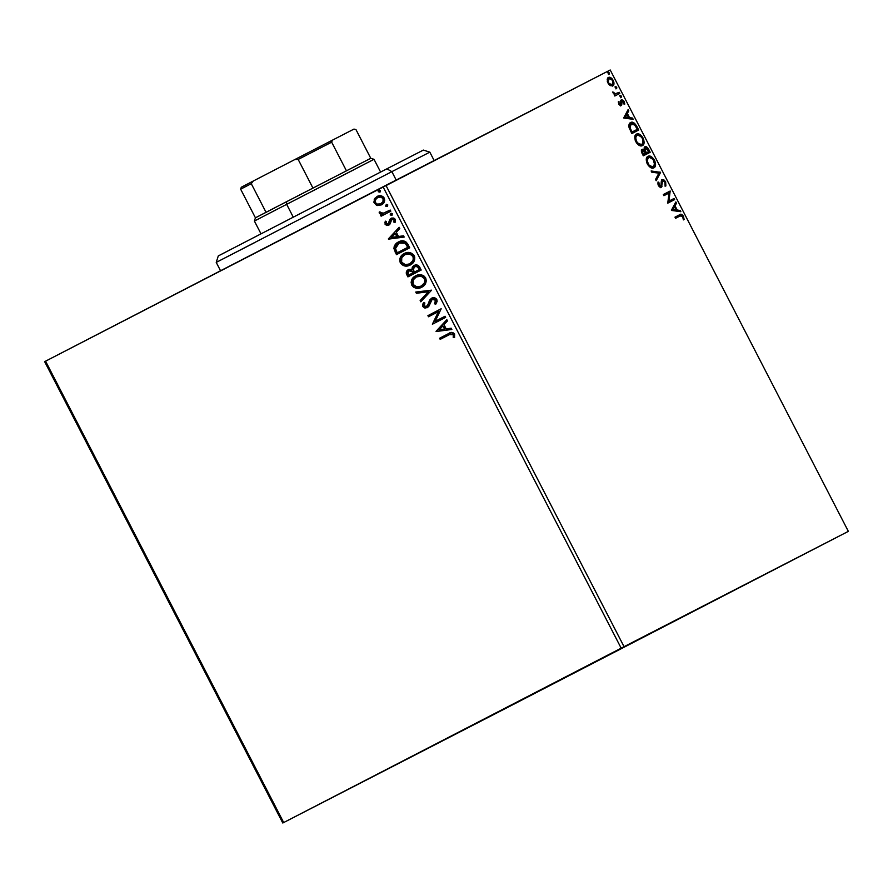 <?xml version="1.0" encoding="UTF-8"?>
<svg xmlns="http://www.w3.org/2000/svg" width="893" height="893" viewBox="0 0 893 893"><rect width="100%" height="100%" fill="white"/><g stroke="black" fill="none" stroke-linecap="round" stroke-linejoin="round"><path stroke-width="1.34" d="M498.83 711.498L457.774 732.662L498.83 711.498M628.683 644.735L587.627 665.899L628.683 644.735M777.077 568.171L717.793 598.734L777.077 568.171M391.447 766.975L332.163 797.538L391.447 766.975M599.996 659.224L540.723 689.776L599.996 659.224M568.517 675.923L509.244 706.486L568.517 675.923M44.65 361.643L282.78 823.011L848.35 531.357L624.051 646.688L385.921 185.32L610.22 69.989L848.35 531.357L283.695 822.542L45.565 361.163L383.041 186.804L621.171 648.173L282.78 823.011L509.959 706.196L848.35 531.357L610.22 69.989L44.65 361.643L45.565 361.163L283.695 822.542L282.78 823.011L44.65 361.643M610.41 85.695L613.19 85.605L613.904 82.323L611.995 78.617L609.439 77.245L607.363 78.785L607.553 82.067L609.774 85.282L612.777 85.895C614.217 85.192 614.351 83.339 613.19 80.348C611.426 77.658 609.83 76.698 608.423 77.468L607.207 79.499L607.977 83.027L610.41 85.695M619.831 93.43L619.229 92.28L615.288 93.843L612.799 91.946L614.942 94.479L614.205 94.87L614.797 96.02L619.831 93.43L619.229 92.28L615.724 93.854L612.799 91.946L614.942 94.479L614.205 94.87L614.797 96.02L619.831 93.43M618.816 104.034L620.122 105.474L621.461 105.419L622.376 100.954L623.582 102.003L623.872 103.856L624.676 104.28L624.72 103.7L623.816 101.032L622.008 99.759L620.847 100.663L620.646 104.403L619.541 103.889L618.391 101.445L618.816 104.034L621.271 105.541L622.053 101.021L623.582 102.003L624.676 104.28L624.14 101.556L621.428 99.882L620.97 103.889L619.396 103.644L618.391 101.445L618.816 104.034M636.932 126.572L633.595 122.631L631.608 122.252L629.744 123.212L628.962 127.119L631.842 133.582L638.729 130.043L636.932 126.572L636.218 126.94L636.932 126.572C634.622 122.709 632.523 121.37 630.614 122.564C629.119 123.122 628.605 124.808 629.085 127.632L631.842 133.582L638.729 130.043L636.932 126.572M650.204 152.279L647.738 147.87L644.88 146.765L644.121 147.881L644.344 150.035L642.603 149.243L641.42 150.337L643.317 155.817L650.204 152.279L648.653 149.287C647.291 147.032 646.03 146.195 644.88 146.765L644.344 150.035L642.156 149.377C641.074 149.957 641.096 151.397 642.223 153.708L643.317 155.817L650.204 152.279M660.586 172.405L651.131 170.965L651.778 172.215L658.878 173.164L655.529 179.482L656.176 180.732L660.586 172.405L655.909 180.207L660.586 172.405L651.131 170.965L651.778 172.215L658.878 173.164L655.529 179.482L656.176 180.732L660.586 172.405M674.048 198.469L668.924 201.104L670.185 191.002L663.298 194.54L663.89 195.69L669.024 193.044L667.752 203.169L674.639 199.619L674.048 198.469L673.289 198.871L673.88 200.01L673.289 198.871L674.048 198.469L668.924 201.104L670.185 191.002L663.298 194.54L663.89 195.69L669.024 193.044L667.752 203.169L674.639 199.619L674.048 198.469M680.153 215.95L682.397 216.117L683.279 219.187L684.116 219.499L683.446 216.262L681.616 214.353L674.974 217.155L675.566 218.305L680.153 215.95L682.754 216.642L683.279 219.187L684.116 219.499L683.446 216.262C681.917 214.164 680.633 213.661 679.629 214.767L674.974 217.155L675.566 218.305L680.153 215.95M671.514 210.447L680.868 211.697L680.22 210.447L677.229 210.045L675.063 205.848L676.47 203.18L675.822 201.93L671.413 210.257L680.868 211.697L680.22 210.447L677.229 210.045L675.063 205.848L676.47 203.18L675.822 201.93L671.514 210.447M665.665 181.792L663.812 179.761L662.171 179.593L661.322 180.966L660.965 185.99L659.28 185.42L658.945 182.63L658.052 181.949L658.375 185.443L659.972 187.195L661.624 187.106L662.271 181.48L663.309 180.676L664.995 182.239L665.062 185.175L665.888 185.934L665.665 181.792L664.95 182.161L665.665 181.792L662.171 179.593L660.742 186.146L659.09 185.097L658.945 182.63L658.052 181.949L658.375 185.443L661.367 187.284L662.751 180.754L664.995 182.239L665.062 185.175L665.888 185.934L665.665 181.792M653.91 167.828L655.551 165.227L654.524 160.215L651.019 156.498L647.938 156.353L646.275 158.954L647.336 164.033L650.394 167.471L653.91 167.828C655.897 166.879 656.109 164.345 654.524 160.215C652.069 156.554 649.87 155.259 647.938 156.353C645.918 157.291 645.717 159.858 647.336 164.033C649.803 167.661 651.99 168.933 653.91 167.828M642.435 145.592L644.065 142.992L643.049 137.98L639.533 134.263L636.463 134.117L634.8 136.718L635.849 141.797L638.919 145.235L642.435 145.592C644.422 144.644 644.623 142.11 643.049 137.98C640.582 134.318 638.395 133.024 636.463 134.117C634.443 135.055 634.231 137.622 635.849 141.797C638.316 145.425 640.515 146.686 642.435 145.592M623.827 118.055L633.182 119.305L632.534 118.055L629.543 117.653L627.366 113.456L628.784 110.777L628.136 109.526L623.727 117.865L633.182 119.305L632.534 118.055L629.543 117.653L627.366 113.456L628.784 110.777L628.136 109.526L623.827 118.055M621.227 97.315L621.305 96.064L620.233 95.406L620.724 97.281L621.305 96.064L620.233 95.406L620.155 96.656L621.227 97.315M616.672 88.496L616.75 87.246L615.679 86.588L615.601 87.838L616.672 88.496L616.75 87.246L615.679 86.588L615.601 87.838L616.672 88.496M609.249 74.13L609.327 72.869L608.256 72.21L608.747 74.086L609.327 72.869L608.256 72.21L608.178 73.46L609.249 74.13M377.438 205.524L382.282 204.363L384.76 200.155L382.851 196.449L378.933 195.79L374.759 198.413L373.854 202.276L376.489 205.267L377.828 205.323L374.625 203.046L377.438 205.524L381.456 204.865C384.224 203.47 385.162 201.204 384.269 198.067C382.226 195.522 379.838 194.975 377.103 196.427L374.223 199.329L374.625 203.046L374.223 199.329L377.493 196.226L375.149 198.213L374.134 201.048L374.881 203.504L377.438 205.524M390.821 211.194L390.23 210.045L382.796 213.416L381.244 213.26L380.53 212.11L379.19 212.623L379.838 213.74L381.958 214.309L380.53 215.046L381.121 216.195L390.821 211.194L390.23 210.045L383.555 213.26L379.212 212.088L379.335 213.137L381.958 214.309L380.53 215.046L381.121 216.195L390.821 211.194M385.073 224.255L386.781 225.494L389.114 224.913L390.297 223.518L391.022 220.18L392.395 219.232L394.092 220.024L393.88 222.134L395.119 222.324L395.219 219.276L393.813 218.059L391.67 218.082L389.861 219.455L388.321 223.875L386.39 223.808L386.479 221.576L385.307 221.33L384.872 222.748L385.463 224.054L385.698 221.129L385.073 224.255L388.745 225.136L390.051 223.998L391.804 219.421L394.092 220.024L393.88 222.134L395.119 222.324L395.219 219.276L391.156 218.305L389.861 219.455L388.098 224.009L386.222 223.574L386.479 221.576L385.307 221.33L385.073 224.255M407.934 244.325L405.601 241.545L402.955 240.831L399.093 241.657L396.112 243.588L394.215 246.39L393.925 248.589L396.447 254.661L409.72 247.808L407.934 244.325C405.389 240.585 402.252 239.793 398.501 241.947C395.688 243.175 394.17 245.396 393.925 248.589L396.447 254.661L409.72 247.808L407.934 244.325M421.195 270.043L418.594 265.701L416.305 264.92L414.073 265.467L412.32 267.096L411.896 269.586L409.184 269.306L406.661 271.148L406.259 273.269L407.922 276.897L421.195 270.043L419.654 267.052C418.125 264.875 416.272 264.35 414.073 265.467L411.896 269.586L408.347 269.641C406.27 270.735 405.768 272.454 406.84 274.776L407.922 276.897L421.195 270.043M431.587 290.169L415.747 292.044L416.395 293.295L428.339 291.721L420.145 300.561L420.793 301.812L431.587 290.169L415.747 292.044L416.395 293.295L428.339 291.721L420.145 300.561L420.793 301.812L431.587 290.169M445.049 316.234L435.17 321.335L441.187 308.755L427.914 315.62L428.506 316.769L438.407 311.657L432.368 324.248L445.64 317.383L445.049 316.234L435.17 321.335L441.187 308.755L427.914 315.62L428.506 316.769L438.407 311.657L432.368 324.248L445.64 317.383L445.049 316.234L435.17 321.335L445.049 316.234M449.012 334.83L452.293 333.882L453.41 335.076L453.22 337.498L454.537 337.554L454.615 333.937L451.646 332.386L439.59 338.235L440.182 339.385L449.402 334.618L453.253 334.652L453.22 337.498L454.537 337.554L454.615 333.937C452.74 332.017 450.719 331.906 448.554 333.602L439.59 338.235L440.182 339.385L449.012 334.83M436.13 331.526L451.869 329.461L451.222 328.211L446.176 328.87L444.011 324.672L447.471 320.933L446.824 319.683L436.03 331.336L451.869 329.461L451.222 328.211L446.176 328.87L444.011 324.672L447.471 320.933L446.824 319.683L436.13 331.526M436.822 299.468L434.389 297.749L431.598 298.173L429.622 300.126L427.479 305.908L424.677 306.489L424.008 305.127L424.867 303.028L423.583 302.56L422.657 304.435L422.836 306.6L424.912 308.096L427.814 307.371L431.073 300.383L433.038 299.055L435.505 300.26L434.5 303.743L435.661 304.334L437.135 301.488L436.822 299.468C435.337 297.592 433.607 297.168 431.598 298.173L426.653 306.556L424.197 305.919L424.867 303.028L423.583 302.56L422.836 306.6L427.312 307.672L429.02 306.042L432.179 299.334L435.505 300.26L434.5 303.743L435.661 304.334L436.822 299.468M421.742 287.233L425.559 283.505L426.329 280.782L425.682 277.89L423.695 275.714L421.016 274.776L415.747 275.77L411.874 279.531L411.115 282.277L411.785 285.191L413.437 287.111L415.792 288.149L421.742 287.233C425.548 285.336 426.865 282.221 425.682 277.89C422.813 274.441 419.498 273.738 415.747 275.77C411.874 277.678 410.557 280.815 411.785 285.191C414.676 288.595 418.002 289.276 421.742 287.233M410.267 264.998L413.359 262.442L414.609 259.963L414.732 257.072L413.816 255.007L409.53 252.54L406.795 252.63L403.1 254.226L399.818 258.814L400.488 263.29L404.317 265.913L410.267 264.998C414.073 263.1 415.39 259.986 414.207 255.655C411.338 252.206 408.023 251.502 404.272 253.534C400.399 255.443 399.082 258.579 400.298 262.955C403.201 266.36 406.527 267.04 410.267 264.998M388.433 239.134L404.183 237.069L403.536 235.819L398.49 236.478L396.325 232.28L399.785 228.541L399.138 227.291L388.332 238.944L404.183 237.069L403.536 235.819L398.49 236.478L396.325 232.28L399.785 228.541L399.138 227.291L388.433 239.134M391.77 215.313L392.384 213.784L390.777 213.394L390.163 214.923L391.77 215.313L392.384 213.784L390.777 213.394L390.163 214.923L391.77 215.313M387.216 206.495L387.83 204.966L386.234 204.575L385.62 206.116L387.216 206.495L387.83 204.966L386.234 204.575L385.62 206.116L387.216 206.495M379.793 192.118L380.407 190.589L378.811 190.209L378.197 191.738L379.793 192.118L380.407 190.589L378.811 190.209L378.197 191.738L379.793 192.118M440.573 339.184L439.59 338.235L448.833 333.457L439.981 338.034L440.573 339.184M454.604 337.342L453.22 337.498L453.655 334.451L449.402 334.618L453.008 333.815L453.8 334.864L453.611 337.297L454.604 337.342M451.802 329.316L436.521 331.325L451.802 329.316M444.96 328.881L442.906 325.867L444.96 328.881M439.278 329.785L442.906 325.867L444.558 329.082L439.278 329.785L442.906 325.867L444.558 329.082L439.278 329.785M432.759 324.036L438.798 311.456L432.759 324.036M428.897 316.569L427.914 315.62L441.187 308.766L428.305 315.419L428.897 316.569M435.884 304.044L434.5 303.743L435.896 300.059L432.179 299.334L433.965 298.82L435.617 299.635L436.097 301.03L434.891 303.542L435.884 304.044M427.144 307.717L422.836 306.6L423.985 302.359L423.014 305.875L425.314 307.895M427.278 306.221L431.397 298.34L427.49 306.065M429.7 300.573L429.421 301.254M423.059 304.234L422.925 305.317M421.105 301.466L420.145 300.561L428.729 291.52L416.395 293.295L416.205 291.978L416.785 293.094L428.729 291.52L420.536 300.361L421.105 301.466M411.751 280.625L411.863 284.298L414.196 287.144L417.667 288.115L422.143 287.033C418.393 289.075 415.078 288.394 412.175 284.99L412.175 284.99C410.947 280.614 412.276 277.466 416.138 275.569L412.253 279.342M415.502 287.758L416.183 287.948M417.667 288.115L418.449 288.093M420.904 287.579L421.529 287.323M411.506 282.679L411.64 283.572M416.261 276.986L420.971 275.892L423.126 276.674L424.733 278.437L425.235 280.748L424.61 282.914L421.049 286.117M419.866 275.848L420.971 275.892M421.541 285.894L421.541 285.894C424.588 284.387 425.648 281.898 424.733 278.437L424.342 278.638C425.258 282.099 424.197 284.588 421.15 286.095C418.136 287.736 415.457 287.189 413.113 284.443C412.198 280.938 413.269 278.437 416.339 276.919L416.339 276.919C419.364 275.267 422.032 275.837 424.342 278.638L424.733 278.437C422.422 275.636 419.755 275.066 416.73 276.718M408.324 276.696L407.23 274.575C406.159 272.253 406.661 270.534 408.737 269.44L406.605 272.276L408.324 276.696M412.287 269.373L414.464 265.266L412.722 266.895L412.287 269.373M407.119 270.858L406.773 271.517M414.665 266.616L417.444 266.739L419.241 269.597L414.307 272.142L419.643 269.385L418.56 268.28L419.241 269.597L414.307 272.142L413.18 268.704L414.665 266.616L417.846 266.538L419.643 269.385L414.307 272.142L413.225 269.653L414.665 266.616C416.35 265.88 417.645 266.438 418.56 268.28L418.962 268.079C418.036 266.237 416.741 265.679 415.055 266.415M408.983 270.791L411.472 270.356L413.347 272.644L408.693 275.044L408.079 273.85L408.961 270.78L413.035 272.052L409.362 270.568M412.644 272.253L413.347 272.644L412.644 272.253L412.946 272.845L408.693 275.044L413.347 272.644L408.693 275.044L407.744 272.945L408.257 271.271L409.987 270.456L411.584 270.825L412.644 272.253M400.276 258.39L400.388 262.062L402.721 264.908L406.192 265.88L410.657 264.797C406.918 266.84 403.603 266.159 400.7 262.754L400.7 262.754C399.472 258.378 400.79 255.231 404.663 253.333L400.778 257.106M404.027 265.522L404.708 265.712M409.429 265.344L410.054 265.087M400.031 260.443L400.164 261.336M404.786 254.751L409.496 253.657L411.651 254.438L413.258 256.202L413.76 258.512L413.135 260.678L409.574 263.882M408.38 253.612L409.496 253.657M410.066 263.658L410.066 263.658C413.113 262.151 414.173 259.662 413.258 256.202L412.867 256.403C413.783 259.863 412.722 262.352 409.675 263.859C406.661 265.5 403.982 264.953 401.638 262.207C400.723 258.702 401.794 256.202 404.864 254.684L404.864 254.684C407.889 253.032 410.557 253.601 412.867 256.403L413.258 256.202C410.947 253.4 408.28 252.831 405.255 254.483M396.849 254.46L395.286 252.395L394.315 248.388C394.561 245.184 396.09 242.974 398.903 241.746L395.655 244.314L394.349 247.261L394.494 249.381L396.849 254.46M397.999 242.26L397.139 242.851M402.966 242.014L405.757 243.164L408.157 247.149L397.218 252.808L395.487 248.544L399.093 243.097L402.051 242.048M408.157 247.149L397.608 252.607L408.157 247.149L405.601 243.019L399.093 243.097L402.576 242.215L405.601 243.019L408.157 247.149M397.218 252.808L395.487 248.544L396.47 245.207L399.093 243.097L405.199 243.22L407.766 247.361L397.218 252.808M404.105 236.924L388.835 238.933L404.105 236.924M397.262 236.489L395.208 233.475L397.262 236.489M391.592 237.382L395.208 233.475L396.872 236.69L391.592 237.382L395.208 233.475L396.872 236.69L391.592 237.382M388.288 223.897L389.236 223.071L389.861 219.455L391.558 218.093L390.118 219.488L388.5 223.808M391.971 219.365L394.036 219.298L394.282 221.922L395.242 222.078L393.88 222.134L394.483 219.823L392.194 219.22L391.413 219.968M389.136 224.936L385.463 224.054L386.736 225.17L388.913 225.036M392.161 215.113L390.163 214.923L391.167 213.193M390.989 213.304L390.565 214.722L391.96 215.202M381.523 215.994L380.53 215.046L382.349 214.108L379.335 213.137L379.603 211.887L380.228 213.539L382.349 214.108L380.931 214.845L381.523 215.994M387.607 206.294L385.62 206.116L386.624 204.374M386.435 204.497L386.01 205.903L387.406 206.383M381.847 204.664L377.828 205.323L381.847 204.664M374.134 201.048L374.256 202.064M377.772 197.554L380.943 196.817L383.264 198.123M381.255 203.504L381.255 203.504C383.343 202.499 384.079 200.825 383.465 198.48L383.075 198.681C383.689 201.025 382.952 202.7 380.864 203.704C378.833 204.821 377.013 204.464 375.417 202.633C374.859 200.278 375.618 198.592 377.694 197.576C379.726 196.46 381.512 196.828 383.075 198.681L383.744 199.251L383.365 201.517L380.931 203.66M377.694 197.576L380.92 197.074L383.075 198.681L382.974 201.718L380.53 203.872L377.147 204.084L375.328 202.454L375.585 199.585L377.694 197.576M383.465 198.48C381.914 196.627 380.117 196.259 378.096 197.375M380.195 191.917L378.197 191.738L379.201 189.997M379.012 190.12L378.587 191.526L379.994 192.006M416.339 276.919L421.217 276.216L424.342 278.638L424.845 280.949L424.208 283.114L421.15 286.095L416.908 286.921L413.113 284.443L413.236 279.911L416.339 276.919M404.864 254.684L409.742 253.98L412.867 256.403L413.359 258.713L412.733 260.879L409.675 263.859L405.433 264.685L401.638 262.207L401.761 257.675L404.864 254.684M682.464 216.24L680.165 214.677L674.974 217.155L678.87 215.157C679.874 214.052 681.158 214.554 682.687 216.653L683.357 219.89M682.743 216.631L683.446 216.262L682.743 216.631M683.357 219.533L683.056 217.524M675.342 202.845L675.711 203.571L676.47 203.18L674.55 206.729L675.342 202.845M676.213 209.944L680.22 210.447L679.473 210.837L679.841 211.563L676.213 209.944M672.362 209.9L676.269 209.922L672.362 209.9L674.606 206.707L672.362 209.9L674.606 206.707L676.269 209.922L672.362 209.9M663.298 194.54L670.185 191.002L669.426 191.392L670.319 191.258L669.56 191.649L668.165 201.505L673.289 198.871L668.165 201.505L669.426 191.392L663.298 194.54M661.412 179.984L664.905 182.183L665.129 186.324M660.865 187.508L661.992 181.145L662.751 180.754L661.512 181.871L662.271 181.48L661.512 181.871L661.4 184.338L662.159 183.947L661.4 184.338L661.356 186.548L662.115 186.157L660.608 187.675M658.063 184.739L657.895 182.797L658.945 182.63L658.186 183.032L658.342 185.487L659.09 185.097L658.387 185.454L659.983 186.548L660.519 185.387M665.385 185.532L665.285 183.098M664.492 181.513L661.758 179.861M659.983 186.548L658.744 186.09M651.399 171.489L660.485 172.215L659.827 172.796L651.399 171.489M647.57 156.576L652.738 158.987M653.821 160.584L654.524 160.215L653.821 160.584M654.558 162.615L653.52 167.996M653.453 168.051L654.792 165.618L654.368 161.979M652.995 159.334L650.26 156.889L647.503 156.599M648.039 157.782L646.588 162.269M648.273 165.518L653.319 166.69C651.767 167.571 650.004 166.544 648.005 163.62L647.302 163.977L648.005 163.62C646.755 160.293 646.934 158.251 648.53 157.503C650.082 156.61 651.857 157.648 653.832 160.617C655.082 163.91 654.915 165.931 653.319 166.69L650.785 167.237L648.24 165.484M646.778 162.906L646.621 159.233L649.658 157.246L653.207 159.59L654.636 164.625L653.776 166.377L652.493 166.924L648.999 165.093L647.179 160.919L648.296 157.648M641.397 149.778L643.585 150.426L644.344 150.035L641.609 149.689M644.545 147.01L647.202 148.551L644.5 147.021M644.824 151.687L645.472 147.914L647.916 149.611L648.653 149.287L647.95 149.656L648.898 151.486L645.583 153.194L646.342 152.803L645.338 152.591L646.041 152.223L644.199 149.89M648.854 151.52L649.445 152.67L648.854 151.52M641.587 152.368L642 150.917L641.542 152.145M644.88 153.563L642.726 154.668L643.429 154.299L642.815 153.116L642.112 153.473L642.815 153.116L642.759 150.526L642 150.917L642.759 150.526L645.639 153.172L642.726 154.668L644.88 153.563M644.233 150.08L645.639 153.172L643.429 154.299L642.502 152.457L642.413 150.828L643.418 150.448L645.326 152.58M645.472 147.914L644.713 148.305L645.472 147.914L648.898 151.486L645.583 153.194L648.898 151.486L646.342 152.803L644.958 149.488L645.472 147.914M636.095 134.341L641.263 136.752M636.798 143.282L641.844 144.454C640.292 145.336 638.528 144.309 636.53 141.384L635.827 141.741L636.53 141.384C635.28 138.058 635.448 136.015 637.055 135.267C638.607 134.374 640.381 135.412 642.357 138.382L643.049 137.98L642.346 138.348C643.607 141.674 643.429 143.695 641.844 144.454L639.31 145.001L636.765 143.248M643.083 140.368L642.045 145.76M641.978 145.805L643.306 143.382L642.882 139.743M641.509 137.087L638.774 134.653L636.028 134.363M635.303 140.67L634.968 137.723L636.296 135.658L635.113 140.034M637.055 135.267L639.89 135.569L642.357 138.382L643.161 142.389L641.844 144.454L638.953 144.119L636.53 141.384L635.682 137.689L637.055 135.267M637.368 129.284L637.97 130.434L637.368 129.284M630.246 122.787L635.113 125.143M635.448 125.667L632.836 123.022L630.168 122.821M629.286 128.302L629.241 125.478L630.458 124.105L629.286 128.302L630.045 127.9L629.286 128.291M636.664 129.641L631.239 132.432L637.423 129.251L631.239 132.432L631.954 132.064L631.563 131.316L630.86 131.673L631.563 131.316L630.045 127.9L631.206 123.714L630.458 124.105L635.023 125.031L637.423 129.251L636.664 129.641M630.849 123.948L633.941 124.004L637.423 129.251L631.954 132.064L629.855 127.074L630.838 123.948M627.656 110.453L628.025 111.178L628.784 110.777L626.864 114.337L627.656 110.453M628.527 117.552L632.534 118.055L631.775 118.445L632.155 119.171L628.527 117.552M624.676 117.496L628.583 117.519L624.676 117.496L626.919 114.304L624.676 117.496L626.919 114.304L628.583 117.519L624.676 117.496M618.38 102.662L619.173 101.891L618.391 102.516M618.782 103.956L619.396 103.644L618.782 103.956M618.637 104.034L620.166 104.459M620.668 100.273L623.381 101.947M623.515 101.88L624.14 101.556L623.515 101.88M620.702 105.809L621.171 101.489L622.053 101.021L620.948 101.925L621.707 101.534L620.948 101.925L621.07 103.421L621.818 103.03L621.07 103.421L621.093 105.162L621.852 104.771L620.512 105.932M623.961 104.09L623.883 103.421M623.057 101.422L620.936 100.172M619.898 104.794L618.961 104.481M619.474 95.797L621.305 96.064L620.468 97.717M620.713 97.281L619.697 95.752M614.205 94.87L614.942 94.479L614.205 94.87M612.933 92.571L613.614 92.225L612.933 92.571M613.19 93.095L613.792 92.783L613.19 93.095M614.284 94.189L619.229 92.28L618.469 92.671L619.072 93.821L618.469 92.671L614.049 94.111M614.92 86.978L616.75 87.246L615.913 88.898M616.17 88.463L615.154 86.934M608.055 77.702L611.013 78.785M609.115 84.679L612.185 84.746L607.977 83.027L609.015 78.606L613.19 80.348L612.185 84.746L610.667 85.315L608.758 84.366M612.23 86.163L613.145 82.714L612.375 86.052M613.245 83.775L613.056 82.323M611.872 79.801L609.897 78.004L607.899 77.758M607.34 81.62L608.256 78.997L607.296 81.174M609.015 78.606L610.667 78.662L612.565 80.66L613.134 83.094L612.185 84.746L610.265 84.556L608.691 82.893L608.055 80.571L609.015 78.606M607.497 72.601L609.327 72.869L608.49 74.521M608.747 74.086L607.731 72.556M674.606 206.707L676.269 209.922L673.121 209.498L674.606 206.707M626.919 114.304L628.583 117.519L625.435 117.106L626.919 114.304M621.171 648.173L383.041 186.804L385.921 185.32L624.051 646.688L621.171 648.173M391.86 171.657L429.823 152.145L391.86 171.657L396.179 180.04L391.86 171.657L216.229 262.397L391.86 171.657L386.903 168.81L391.86 171.657M423.349 150.08L386.903 168.81L423.338 150.091L429.823 152.145L434.232 160.695M225.594 252.194L220.013 255.052M218.662 255.733L386.903 168.81L218.294 255.911L216.229 262.397L254.192 242.885M422.713 150.415L421.105 151.263M274.419 208.058L255.431 217.814L266.036 212.3L251.268 183.679L253.21 181.056L294.913 159.512L298.173 159.445L331.66 142.177L346.439 170.797L331.66 142.177L332.352 140.201L353.985 129.072L356.006 129.652L370.774 158.284L374.011 159.311L286.664 204.341L286.541 201.706L266.036 212.3L370.774 158.284L286.541 201.706L286.664 204.341L353.74 169.826M286.664 204.341L293.25 217.122L286.664 204.341L254.393 221.051L286.664 204.341M360.169 163.787L352.635 167.683M241.344 187.217L253.21 181.056L251.268 183.679L240.652 189.193L251.268 183.679L266.036 212.3L255.431 217.814L240.652 189.193L255.431 217.814L254.393 221.051L260.979 233.799M240.663 189.193L241.277 187.251L253.21 181.056L294.913 159.512L298.173 159.445L312.941 188.066L298.173 159.445L331.66 142.177L332.352 140.201L353.595 129.284M294.913 159.512L332.352 140.201L294.913 159.512M370.774 158.284L356.006 129.664L370.774 158.284M356.006 129.664L353.985 129.072L356.006 129.652M220.638 270.936L216.229 262.397M380.597 172.059L374.011 159.311"/></g></svg>
